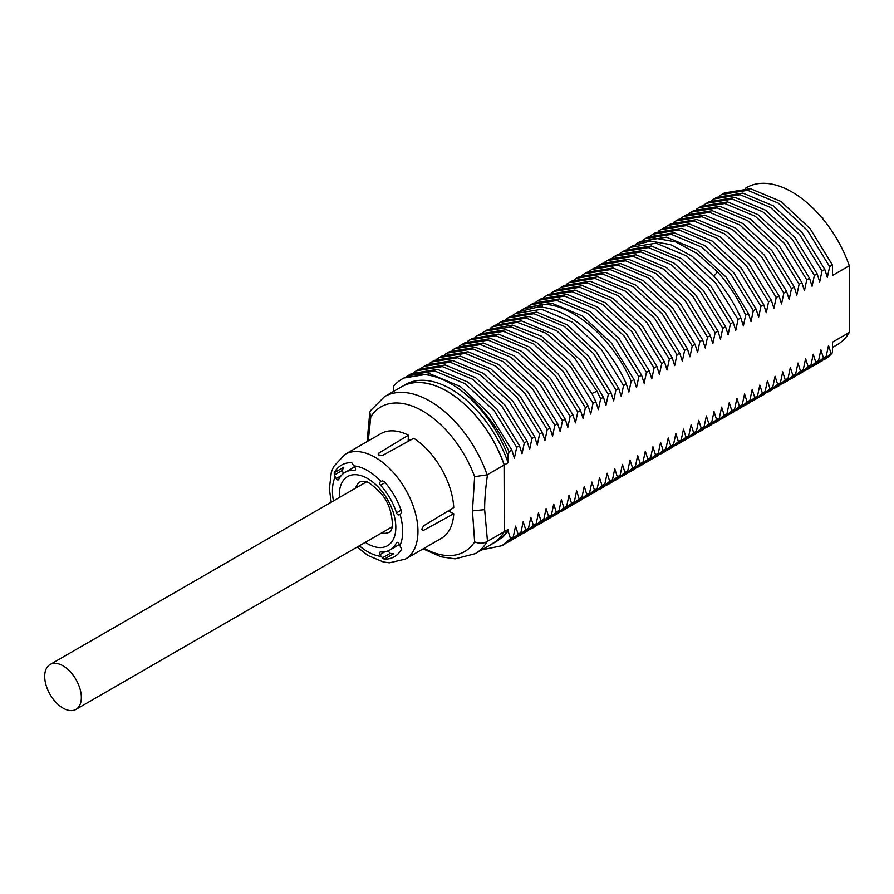 <?xml version="1.0" encoding="UTF-8"?>
<svg xmlns="http://www.w3.org/2000/svg" width="894" height="894" viewBox="0 0 894 894"><rect width="100%" height="100%" fill="white"/><g stroke="black" fill="none" stroke-linecap="round" stroke-linejoin="round"><path stroke-width="1.34" d="M487.766 546.446L503.031 536.959L508.105 531.148L510.474 538.579L502.048 545.675L504.831 544.066L513.257 536.97L515.559 526.108L518.107 534.176L509.681 541.272L512.463 539.663L520.889 532.567L523.191 521.705L525.739 529.773L517.313 536.869L520.096 535.26L528.522 528.164L530.824 517.302L533.372 525.359L524.946 532.455L527.728 530.846L536.154 523.75L538.456 512.888L541.004 520.956L532.578 528.052L535.361 526.443L543.787 519.347L546.089 508.485L548.637 516.553L540.211 523.649L542.993 522.04L551.43 514.944L553.721 504.071L556.269 512.139L547.843 519.235L550.626 517.626L559.063 510.53L561.354 499.668L563.902 507.736L555.476 514.832L558.258 513.223L566.695 506.127L568.986 495.265L571.534 503.322L563.108 510.429L565.891 508.82L574.328 501.724L576.619 490.851L579.167 498.919L570.741 506.015L573.523 504.406L581.96 497.31L584.251 486.448L586.81 494.516L578.373 501.612L581.156 500.003L589.593 492.907L591.884 482.045L594.443 490.102L586.006 497.198L588.8 495.6L597.226 488.504L599.516 477.631L602.075 485.699L593.638 492.795L596.432 491.186L604.858 484.09L607.149 473.228L609.708 481.296L601.271 488.392L604.065 486.783L612.491 479.687L614.781 468.825L617.341 476.882L608.903 483.978L611.697 482.369L620.123 475.273L622.414 464.411L624.973 472.479L616.547 479.575L619.33 477.966L627.756 470.87L630.046 460.008L632.606 468.076L624.18 475.172L626.962 473.563L635.388 466.467L637.679 455.605L640.238 463.662L631.812 470.758L634.595 469.149L643.021 462.053L645.312 451.191L647.871 459.259L639.445 466.355L642.227 464.746L650.653 457.65L652.944 446.788L655.503 454.856L647.077 461.952L649.86 460.343L658.286 453.247L660.577 442.385L663.136 450.442L654.71 457.538L657.492 455.929L665.918 448.833L668.22 437.971L670.768 446.039L662.342 453.135L665.125 451.526L673.551 444.43L675.853 433.568L678.401 441.636L669.975 448.732L672.757 447.123L681.183 440.027L683.485 429.154L686.033 437.222L677.607 444.318L680.39 442.709L688.816 435.613L691.118 424.751L693.666 432.819L685.24 439.915L688.022 438.306L696.448 431.21L698.75 420.348L701.298 428.405L692.872 435.501L695.655 433.903L704.081 426.807L706.383 415.933L708.931 424.002L700.505 431.098L703.287 429.489L711.725 422.393L714.015 411.531L716.563 419.599L708.137 426.695L710.92 425.086L719.357 417.99L721.648 407.128L724.196 415.185L715.77 422.281L718.553 420.683L726.99 413.587L729.28 402.713L731.828 410.782L723.402 417.878L726.185 416.269L734.622 409.173L736.913 398.311L739.461 406.379L731.035 413.475L733.818 411.866L742.255 404.77L744.546 393.908L747.105 401.965L738.667 409.061L741.45 407.452L749.887 400.356L752.178 389.493L754.737 397.562L746.3 404.658L749.094 403.049L757.52 395.953L759.811 385.091L762.37 393.159L753.933 400.255L756.726 398.646L765.152 391.55L767.443 380.688L770.002 388.745L761.565 395.841L764.359 394.232L772.785 387.136L775.076 376.273L777.635 384.342L769.198 391.438L771.991 389.829L780.417 382.733L782.708 371.87L785.267 379.939L776.83 387.035L779.624 385.426L788.05 378.33L790.341 367.468L792.9 375.525L784.474 382.621L787.256 381.012L795.682 373.916L797.973 363.053L800.532 371.122L792.106 378.218L794.889 376.609L803.315 369.513L805.606 358.65L808.165 366.719L799.739 373.815L802.521 372.206L810.947 365.11L813.238 354.236L815.797 362.305L807.371 369.401L810.154 367.792L818.58 360.695L820.871 349.833L823.43 357.902L815.004 364.998L817.786 363.389L826.212 356.293L828.514 345.43L831.062 353.488L823.832 359.891A97.155 56.087 -120 0 0 832.504 352.661L832.504 342.156L849.3 332.456L849.3 265.775L832.504 275.464L832.426 265.004L829.643 266.613L827.341 277.475L824.793 269.418L822.011 271.027L819.709 281.889L817.161 273.821L814.378 275.43L812.076 286.292L809.528 278.224L806.746 279.833L804.444 290.706L801.896 282.638L799.113 284.247L796.811 295.109L794.263 287.041L791.469 288.65L789.178 299.512L786.631 291.455L783.837 293.053L781.546 303.926L778.998 295.858L776.204 297.467L773.913 308.329L771.366 300.261L768.572 301.87L766.281 312.732L763.733 304.675L760.939 306.284L758.648 317.147L756.089 309.078L753.307 310.687L751.016 321.549L748.457 313.481L745.674 315.09L743.383 325.952L740.824 317.895L738.042 319.504L735.751 330.367L733.192 322.298L730.409 323.907L728.118 334.769L725.559 326.701L703.243 290.349L674.087 263.149L643.613 250.398L617.586 254.611L614.804 256.22L640.83 251.996L671.305 264.758L700.46 291.958L722.777 328.31L720.486 339.172L717.927 331.115L715.144 332.724L712.853 343.587L710.294 335.518L707.512 337.127L705.221 347.989L702.662 339.921L699.879 341.53L697.588 352.404L695.029 344.335L692.247 345.944L689.956 356.807L687.397 348.738L684.614 350.347L682.323 361.21L679.764 353.152L676.981 354.75L674.679 365.624L672.132 357.555L669.349 359.164L667.047 370.027L664.499 361.958L661.716 363.567L659.414 374.43L656.866 366.372L654.084 367.97L651.782 378.844L649.234 370.775L646.451 372.385L644.149 383.247L641.601 375.178L638.819 376.787L636.517 387.65L633.969 379.592L631.175 381.202L628.884 392.064L626.336 383.995L623.543 385.605L621.252 396.467L618.704 388.398L615.91 390.007L613.619 400.87L611.071 392.812L608.278 394.422L605.987 405.284L603.439 397.215L600.645 398.825L598.354 409.687L595.795 401.618L593.013 403.228L590.722 414.09L588.163 406.032L585.38 407.642L583.089 418.504L580.53 410.435L577.747 412.045L575.457 422.907L572.898 414.838L570.115 416.448L567.824 427.321L565.265 419.252L562.482 420.862L560.192 431.724L557.632 423.655L554.85 425.265L552.559 436.127L550 428.07L547.217 429.668L544.927 440.541L542.367 432.472L539.585 434.082L537.294 444.944L534.735 436.875L531.952 438.485L529.661 449.347L527.102 441.29L524.32 442.888L522.029 453.761L519.47 445.693L516.687 447.302L514.385 458.164L511.837 450.095L509.055 451.705L508.105 455.974C498.316 430.986 483.866 410.134 464.768 393.405C483.386 408.48 498.148 427.913 509.055 451.705M612.435 257.718L614.804 256.22M725.559 326.701L722.777 328.31M508.105 462.757L504.294 464.958A90.674 52.355 -120 0 0 401.708 386.722L405.518 384.521A90.674 52.355 60 0 1 508.105 462.757L508.105 455.974M508.105 531.148L508.105 529.449L504.294 531.639L504.071 464.969M513.257 536.97L510.474 538.579M520.889 532.567L518.107 534.176M528.522 528.164L525.739 529.773M536.154 523.75L533.372 525.359M543.787 519.347L541.004 520.956M551.43 514.944L548.637 516.553M559.063 510.53L556.269 512.139M566.695 506.127L563.902 507.736M574.328 501.724L571.534 503.322M581.96 497.31L579.167 498.919M589.593 492.907L586.81 494.516M597.226 488.504L594.443 490.102M604.858 484.09L602.075 485.699M612.491 479.687L609.708 481.296M620.123 475.273L617.341 476.882M627.756 470.87L624.973 472.479M635.388 466.467L632.606 468.076M643.021 462.053L640.238 463.662M650.653 457.65L647.871 459.259M658.286 453.247L655.503 454.856M665.918 448.833L663.136 450.442M673.551 444.43L670.768 446.039M681.183 440.027L678.401 441.636M688.816 435.613L686.033 437.222M696.448 431.21L693.666 432.819M704.081 426.807L701.298 428.405M711.725 422.393L708.931 424.002M719.357 417.99L716.563 419.599M726.99 413.587L724.196 415.185M734.622 409.173L731.828 410.782M742.255 404.77L739.461 406.379M749.887 400.356L747.105 401.965M757.52 395.953L754.737 397.562M765.152 391.55L762.37 393.159M772.785 387.136L770.002 388.745M780.417 382.733L777.635 384.342M788.05 378.33L785.267 379.939M795.682 373.916L792.9 375.525M803.315 369.513L800.532 371.122M810.947 365.11L808.165 366.719M818.58 360.695L815.797 362.305M826.212 356.293L823.43 357.902M832.504 352.661L831.062 353.488M511.837 450.095L489.521 413.743L460.365 386.543L429.891 373.781L403.864 378.006L402.278 378.911A97.155 56.087 -120 0 0 393.606 386.152L393.606 391.404M464.768 393.405A97.155 56.087 -120 0 0 402.278 378.911M504.205 465.014L504.205 531.695A90.674 52.355 60 0 1 492.303 543.831L475.239 553.677A90.674 52.355 60 0 0 487.141 541.552C483.453 543.653 479.285 543.764 474.636 541.876L472.457 510.887L474.636 476.647L487.141 474.837L504.205 465.014A90.674 52.355 -120 0 0 401.629 386.767L384.565 396.623A90.674 52.355 60 0 1 487.141 474.837M504.205 531.695L487.141 541.552M384.565 396.623L370.395 410.804L369.781 412.525L370.82 416.705L368.261 440.932M445.983 512.262L448.375 510.943L453.75 513.726A60.446 34.9 60 0 1 441.312 538.367L405.44 559.074L441.312 538.367M453.75 513.726L423.588 530.354L422.348 530.488L421.778 529.248A60.446 34.9 -120 0 0 421.778 529.159L423.588 525.84L453.75 507.557A60.446 34.9 60 0 0 413.754 438.295L382.844 455.269L379.067 455.191A60.446 34.9 -120 0 0 378.989 455.135L378.196 454.018L378.933 453.012L408.413 435.21A60.446 34.9 60 0 0 380.866 433.657L344.983 454.375L380.866 433.657M384.174 481.408A52.891 30.541 60 0 1 394.377 495.656A52.891 30.541 60 0 1 401.618 511.625L401.082 513.603L398.959 514.821A2.157 1.252 60 0 1 396.489 512.877A44.801 25.859 60 0 0 380.531 485.218A2.157 1.252 60 0 1 380.073 482.101L382.196 480.883L384.174 481.408M408.413 435.21L408.133 441.256L405.809 442.653M345.185 472.334A44.801 25.859 60 0 0 338.67 479.486A2.157 1.252 60 0 1 338.357 479.832A2.157 1.252 60 0 1 336.2 478.592L334.3 475.038L334.244 472.714A52.891 30.541 60 0 1 341.486 465.115A52.891 30.541 60 0 1 351.688 462.645L355.086 467.685A2.157 1.252 60 0 1 355.086 470.177A2.157 1.252 60 0 1 354.627 470.278A44.801 25.859 60 0 0 345.185 472.334L352.817 467.931A44.801 25.859 60 0 1 354.694 467.003M388.097 550.849L390.119 553.431L393.751 553.688L384.174 559.208A52.891 30.541 -120 0 0 394.377 556.738A52.891 30.541 -120 0 0 401.618 549.139L398.959 543.675A2.157 1.252 60 0 0 396.802 542.423A2.157 1.252 60 0 0 396.489 542.77A44.801 25.859 60 0 1 389.974 549.933A44.801 25.859 60 0 1 380.531 551.989A2.157 1.252 60 0 0 380.073 552.09A2.157 1.252 60 0 0 380.073 554.582L381.09 556.359A49.651 28.664 60 0 1 359.354 545.798M399.35 544.345A44.801 25.859 60 0 1 397.606 545.519L389.974 549.933M343.441 473.507L342.223 470.467L343.81 467.193A52.891 30.541 -120 0 0 342.234 470.657M384.174 559.208L381.09 556.359M382.196 480.871L380.073 482.101L382.196 480.871M492.337 543.798A90.674 52.355 -120 0 0 492.382 543.775A90.674 52.355 -120 0 0 504.294 531.639L504.071 531.572M508.105 529.449A90.674 52.355 60 0 1 496.192 541.574L492.382 543.775M502.048 545.675L481.81 549.877M509.681 541.272L507.189 542.557M517.313 536.869L514.821 538.154M524.946 532.455L522.454 533.752M532.578 528.052L530.086 529.337M540.211 523.649L537.719 524.934M547.843 519.235L545.362 520.531M555.476 514.832L552.995 516.117M563.108 510.429L560.627 511.714M570.741 506.015L568.26 507.3M578.373 501.612L575.892 502.897M586.006 497.198L583.525 498.494M593.638 492.795L591.157 494.08M601.271 488.392L598.79 489.677M608.903 483.978L606.423 485.274M616.547 479.575L614.055 480.86M624.18 475.172L621.688 476.457M631.812 470.758L629.32 472.054M639.445 466.355L636.953 467.64M647.077 461.952L644.585 463.237M654.71 457.538L652.218 458.834M662.342 453.135L659.85 454.42M669.975 448.732L667.483 450.017M677.607 444.318L675.115 445.614M685.24 439.915L682.748 441.2M692.872 435.501L690.38 436.797M700.505 431.098L698.013 432.383M708.137 426.695L705.657 427.98M715.77 422.281L713.289 423.577M723.402 417.878L720.922 419.163M731.035 413.475L728.554 414.76M738.667 409.061L736.187 410.357M746.3 404.658L743.819 405.943M753.933 400.255L751.452 401.54M761.565 395.841L759.084 397.137M769.198 391.438L766.717 392.723M776.83 387.035L774.349 388.32M784.474 382.621L781.982 383.917M792.106 378.218L789.614 379.503M799.739 373.815L797.247 375.1M807.371 369.401L804.879 370.697M815.004 364.998L812.512 366.283M822.636 360.584L820.144 361.88M849.3 332.456A90.674 52.355 60 0 1 837.387 344.592L832.504 347.408M745.574 188.198L746.713 187.539A90.674 52.355 60 0 1 849.3 265.775M832.426 265.004L810.109 228.652L780.954 201.452L750.479 188.701L724.453 192.914L721.67 194.523L747.686 190.299L778.16 203.061L807.316 230.261L829.643 266.613M719.301 196.021L721.659 194.523M824.793 269.418L802.477 233.066L773.321 205.855L742.847 193.104L716.82 197.317L714.027 198.926L740.053 194.713L770.527 207.464L799.683 234.664L822.011 271.027M711.669 200.424L714.027 198.926M817.161 273.821L794.833 237.469L765.689 210.269L735.214 197.507L709.188 201.72L706.394 203.329L732.421 199.116L762.895 211.878L792.05 239.078L814.378 275.43M704.036 204.827L706.394 203.329M809.528 278.224L787.201 241.872L758.056 214.672L727.582 201.921L701.555 206.134L698.762 207.743L724.788 203.53L755.262 216.281L784.418 243.481L806.746 279.833M696.404 209.241L698.762 207.743M801.896 282.638L779.568 246.286L750.424 219.075L719.949 206.324L693.923 210.537L691.129 212.146L717.156 207.933L747.63 220.684L776.785 247.895L799.113 284.247M688.771 213.644L691.129 212.146M794.263 287.041L771.935 250.689L742.78 223.489L712.306 210.727L686.279 214.94M681.127 218.058L683.497 216.549L709.523 212.336L739.997 225.098L769.153 252.298L791.469 288.65M786.631 291.455L764.303 255.092L735.147 227.892L704.673 215.141L678.647 219.354L675.864 220.963L701.891 216.75L732.365 229.501L761.52 256.701L783.837 293.053M673.495 222.461L675.864 220.963M778.998 295.858L756.67 259.506L727.515 232.295L697.041 219.544L671.014 223.757L668.231 225.366L694.258 221.153L724.732 233.904L753.888 261.115L776.204 297.467M665.862 226.864L668.231 225.366M771.366 300.261L749.038 263.909L719.882 236.709L689.408 223.947L663.382 228.171L660.599 229.769L686.626 225.556L717.1 238.318L746.255 265.518L768.572 301.87M658.23 231.278L660.599 229.769M763.733 304.675L741.405 268.312L712.25 241.112L681.776 228.361L655.749 232.574L652.966 234.183L678.993 229.97L709.467 242.721L738.623 269.921L760.939 306.284M650.597 235.681L652.966 234.183M756.089 309.078L733.773 272.726L704.617 245.515L674.143 232.764L648.116 236.977L645.334 238.586L671.36 234.373L701.835 247.124L730.99 274.335L753.307 310.687M642.965 240.084L645.334 238.586M748.457 313.481L726.14 277.129L696.985 249.929L666.511 237.167L640.484 241.391L637.701 242.989L655.123 238.24L675.518 241.849L697.007 253.483L717.58 272C729.102 284.761 738.466 299.121 745.674 315.09M635.332 244.498L637.701 243M740.824 317.895C733.616 301.926 724.252 287.555 712.73 274.804L692.157 256.276L670.668 244.654L650.273 241.034L632.851 245.794L630.069 247.403L656.095 243.19L686.57 255.941L715.725 283.141L738.042 319.504M627.7 248.901L630.069 247.403M733.192 322.298L710.875 285.946L681.72 258.746L651.245 245.984L625.219 250.197L622.436 251.806L648.463 247.593L678.937 260.344L708.093 287.555L730.409 323.907M620.067 253.304L622.436 251.806M717.927 331.115L695.61 294.763L666.455 267.552L635.98 254.801L609.954 259.014L607.171 260.623L633.198 256.41L663.672 269.161L692.828 296.361L715.144 332.724M604.802 262.121L607.171 260.623M710.294 335.518L687.978 299.166L658.822 271.966L628.348 259.204L602.321 263.417L599.539 265.026L625.565 260.813L656.04 273.564L685.195 300.775L707.512 337.127M597.17 266.524L599.539 265.026M702.662 339.921L680.345 303.569L651.19 276.369L620.715 263.618L594.689 267.831L591.906 269.44L617.933 265.216L648.407 277.978L677.563 305.178L699.879 341.53M589.537 270.938L591.906 269.44M695.029 344.335L672.713 307.983L643.557 280.772L613.083 268.021L587.056 272.234L584.274 273.843L610.3 269.63L640.774 282.381L669.93 309.592L692.247 345.944M581.905 275.341L584.274 273.843M687.397 348.738L665.08 312.386L635.925 285.186L605.45 272.424L579.424 276.637L576.641 278.246L602.668 274.033L633.142 286.795L662.286 313.995L684.614 350.347M574.272 279.744L576.641 278.246M679.764 353.152L657.448 316.789L628.292 289.589L597.818 276.838L571.791 281.051L569.009 282.66L595.024 278.447L625.509 291.198L654.654 318.398L676.981 354.75M566.64 284.158L569.009 282.66M672.132 357.555L649.815 321.203L620.659 293.992L590.185 281.241L564.159 285.454L561.376 287.063L587.392 282.85L617.877 295.601L647.021 322.812L669.349 359.164M559.007 288.561L561.365 287.063M664.499 361.958L642.183 325.606L613.027 298.406L582.553 285.644L556.526 289.857L553.732 291.466L579.759 287.253L610.233 300.015L639.389 327.215L661.716 363.567M551.374 292.975L553.732 291.466M656.866 366.372L634.55 330.009L605.394 302.809L574.92 290.058L548.894 294.271L546.1 295.88L572.126 291.667L602.601 304.418L631.756 331.618L654.084 367.97M543.742 297.378L546.1 295.88M649.234 370.775L626.906 334.423L597.762 307.212L567.288 294.461L541.261 298.674L538.467 300.283L564.494 296.07L594.968 308.821L624.124 336.032L646.451 372.385M536.109 301.781L538.467 300.283M641.601 375.178L619.274 338.826L590.129 311.626L559.655 298.864L533.629 303.088L530.835 304.686L556.861 300.473L587.336 313.235L616.491 340.435L638.819 376.787M528.477 306.195L530.835 304.686M633.969 379.592L611.641 343.24L582.497 316.029L552.011 303.278L525.996 307.491L523.202 309.101L542.379 304.318C572.674 303.736 612.759 338.737 631.175 381.202M520.844 310.598L523.202 309.101M626.336 383.995C607.909 341.542 567.835 306.53 537.54 307.123L518.352 311.894L515.57 313.503L541.596 309.29L572.071 322.041L601.226 349.252L623.543 385.605M513.201 315.001L515.57 313.503M618.704 388.398L596.376 352.046L567.221 324.846L536.746 312.084L510.72 316.308L507.937 317.906L533.964 313.693L564.438 326.455L593.594 353.655L615.91 390.007M505.568 319.415L507.937 317.918M611.071 392.812L588.744 356.46L559.588 329.249L529.114 316.498L503.087 320.711L500.305 322.321L526.331 318.108L556.806 330.858L585.961 358.058L608.278 394.422M497.936 323.818L500.305 322.321M603.439 397.215L581.111 360.863L551.956 333.663L521.481 320.901L495.455 325.114L492.672 326.723L517.257 322.309L546.122 333.294L574.317 357.701L597.002 391.237L600.645 398.825M490.303 328.221L492.672 326.723M595.795 401.618L592.152 394.031L569.467 360.505L541.272 336.099L512.418 325.114L487.822 329.528L485.04 331.138L511.066 326.913L541.54 339.675L570.696 366.875L593.013 403.228M482.671 332.635L485.04 331.138M588.163 406.032L565.846 369.68L536.691 342.469L506.216 329.718L480.19 333.931L477.407 335.541L503.434 331.328L533.908 344.078L563.064 371.278L585.38 407.642M475.038 337.038L477.407 335.541M580.53 410.435L558.214 374.083L529.058 346.883L498.584 334.121L472.557 338.334L469.775 339.943L495.801 335.731L526.275 348.481L555.431 375.692L577.747 412.045M467.406 341.441L469.775 339.943M572.898 414.838L550.581 378.486L521.425 351.286L490.951 338.535L464.925 342.748L462.142 344.358L488.169 340.133L518.643 352.895L547.798 380.095L570.115 416.448M459.773 345.855L462.142 344.358M565.265 419.252L542.949 382.9L513.793 355.689L483.319 342.938L457.292 347.151L454.51 348.761L480.536 344.548L511.01 357.298L540.166 384.509L562.482 420.862M452.14 350.258L454.51 348.761M557.632 423.655L535.316 387.303L506.16 360.103L475.686 347.341L449.66 351.554L446.877 353.164L472.904 348.951L503.378 361.712L532.533 388.912L554.85 425.265M444.508 354.672L446.877 353.164M550 428.07L527.683 391.706L498.528 364.506L468.054 351.755L442.027 355.968L439.245 357.578L465.271 353.365L495.745 366.115L524.901 393.315L547.217 429.668M436.875 359.075L439.245 357.578M542.367 432.472L520.051 396.12L490.895 368.909L460.421 356.158L434.395 360.371L431.612 361.981L457.639 357.768L488.113 370.518L517.268 397.729L539.585 434.082M429.243 363.478L431.612 361.981M534.735 436.875L512.418 400.523L483.263 373.323L452.789 360.561L426.762 364.786M421.61 367.892L423.979 366.384L450.006 362.171L480.48 374.932L509.625 402.132L531.952 438.485M527.102 441.29L504.786 404.926L475.63 377.726L445.156 364.976L419.13 369.188L416.347 370.798L442.374 366.585L472.848 379.335L501.992 406.535L524.32 442.888M413.978 372.295L416.347 370.798M519.47 445.693L497.153 409.34L467.998 382.129L437.524 369.378L411.497 373.591L408.714 375.201L434.741 370.988L465.215 383.738L494.36 410.949L516.687 447.302M406.345 376.698L408.714 375.201M44.7 676.389A25.904 14.963 -120 0 0 56.009 702.461A25.904 14.963 -120 0 0 75.968 709.4A25.904 14.963 -120 0 0 81.343 697.543A25.904 14.963 -120 0 0 70.034 671.472A25.904 14.963 -120 0 0 50.064 664.533A25.904 14.963 -120 0 0 44.7 676.389M822.022 217.912L822.659 217.544M474.636 541.876A83.578 48.254 60 0 1 424.102 548.301M450.274 511.938A51.416 29.681 -120 0 0 450.598 509.468M370.82 416.705A83.578 48.254 60 0 1 422.728 411.05A83.578 48.254 60 0 1 474.636 476.647M410.536 440.06A51.416 29.681 -120 0 0 408.234 439.11M421.778 529.416L423.588 530.354M331.249 502.193L329.361 488.906L331.316 472.311L333.63 466.59L344.983 454.375A60.446 34.9 60 0 1 405.44 489.275A60.446 34.9 60 0 1 405.44 559.074L389.426 562.818L383.414 562.024L367.937 555.487L357.153 547.061M334.244 472.714L343.81 467.193M389.952 553.319A52.891 30.541 -120 0 0 393.751 553.688M334.3 475.038L342.223 470.467M341.117 475.742L336.2 478.592M333.44 500.919A49.651 28.664 60 0 1 335.172 476.815M399.987 514.229A49.651 28.664 60 0 1 399.987 545.452M354.058 465.908A49.651 28.664 60 0 1 381.09 481.52M339.429 497.466A39.939 23.065 60 0 1 347.61 476.547A39.939 23.065 60 0 1 387.549 499.601A39.939 23.065 60 0 1 387.549 545.72A39.939 23.065 60 0 1 365.333 542.345M355.399 469.831L354.627 470.278M385.158 482.548L380.531 485.218M401.127 510.195L396.489 512.877M397.26 542.334L396.489 542.77M384.99 551.743L380.073 554.582M390.119 553.431L382.196 558.001M355.577 488.146A29.144 16.83 60 0 1 360.64 481.486L364.629 481.307C367.021 480.883 372.284 484.704 380.408 492.773C388.164 501.132 392.175 512.24 392.466 526.108C391.639 529.896 390.745 531.841 389.784 531.964L389.784 531.964A29.144 16.83 60 0 1 381.492 533.014M378.844 455.046L378.933 453.012M487.487 541.351L484.649 509.647C484.57 500.159 485.52 488.504 487.487 474.669M472.457 510.887L484.649 509.647M566.729 505.982L568.103 506.831M713.904 276.101L717.58 272M542.11 307.391L542.379 304.318M591.884 393.505L597.002 391.237M423.086 548.882L441.1 556.839L455.135 558.862L475.239 553.677M367.099 441.602L369.781 412.525M686.29 214.94L683.497 216.549M426.762 364.774L423.979 366.384M392.365 526.734L75.968 709.4M366.462 481.866L50.064 664.533"/></g></svg>
